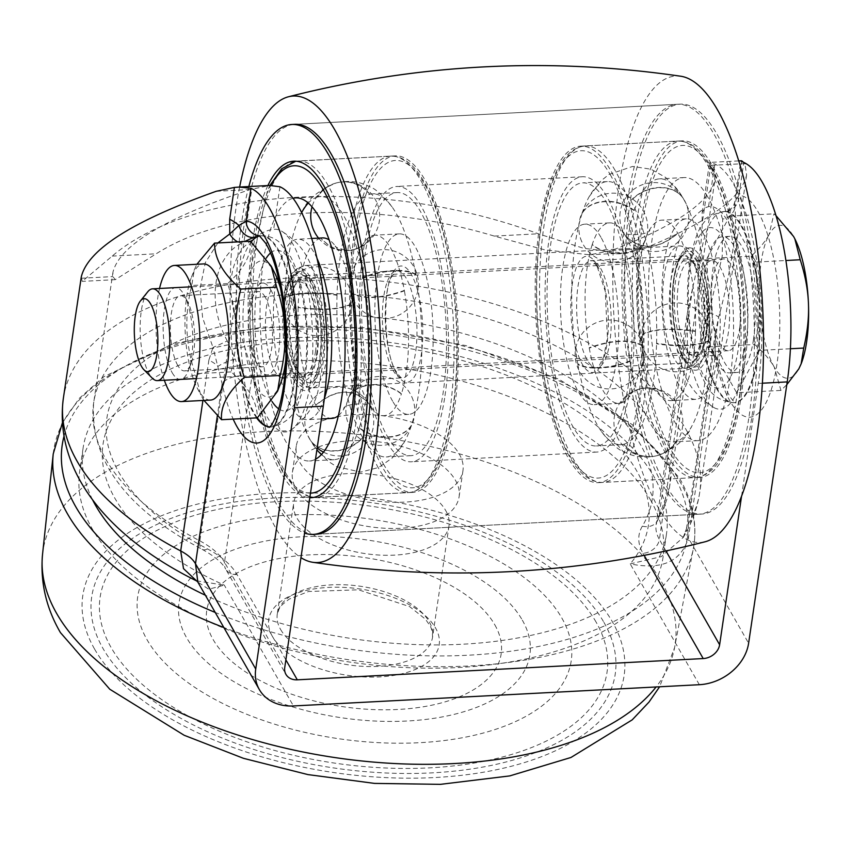 <?xml version="1.0" encoding="UTF-8"?>
<svg xmlns="http://www.w3.org/2000/svg" width="851" height="851" viewBox="0 0 851 851"><rect width="100%" height="100%" fill="white"/><g stroke="black" fill="none" stroke-linecap="round" stroke-linejoin="round"><path stroke-width="0.64" stroke-dasharray="4.25 3.19" d="M708.894 312.562C703.851 326.007 702.383 338.975 704.479 351.484A15.318 6.521 -12.1 0 1 715.446 355.367L715.319 333.145L718.659 317.285A15.318 2.362 -163.9 0 0 708.894 312.562L722.212 256.268L722.701 219.069A15.318 14.244 -12.6 0 0 734.668 208.825L734.711 201.825L738.955 195.422A111.045 35.423 87 0 1 778.176 288.989A111.045 35.423 87 0 1 760.06 411.607A111.045 35.423 87 0 1 714.978 357.835L715.319 333.145M704.479 351.484A95.727 30.53 -93 0 0 734.466 402.683L735.753 402.853L734.934 402.3C728.626 397.789 722.127 382.152 715.457 355.378A15.318 6.521 -12.1 0 1 714.978 357.835L688.374 537.949C681.151 561.586 661.759 570.234 630.208 563.894L661.206 556.65L683.14 537.545L688.076 524.376L718.659 317.285C731.02 272.107 738.2 223.632 734.668 208.825L741.668 161.477M724.488 211.495L723.765 211.527C702.288 215.782 695.969 229.983 689.714 263.119C686.332 287.659 686.831 313.062 691.193 339.336C694.15 356.463 698.597 370.653 704.543 381.897C710.042 394.407 719.786 401.353 733.775 402.725A95.727 30.53 87 0 1 704.479 354.654A95.727 30.53 87 0 1 700.32 257.406A95.727 30.53 87 0 1 723.765 211.527A95.727 30.53 87 0 1 759.262 305.53A95.727 30.53 87 0 1 733.775 402.725L734.466 402.683A95.727 30.53 -93 0 0 760.007 306.573A95.727 30.53 -93 0 0 725.148 211.484A15.318 14.51 91.1 0 0 738.955 195.422L743.817 162.488M722.701 219.069C720.382 214.037 721.201 211.516 725.148 211.484L724.509 211.495C729.722 209.867 733.307 208.708 734.711 201.857L740.764 160.85M217.856 242.95L205.314 262.629L200.07 288.415L202.612 317.774L212.984 347.442L208.889 360.037A45.954 23.264 -171.6 0 1 218.154 366.292A15.318 2.819 -19.8 0 1 235.28 358.952L227.26 340.9A15.318 0.777 154.7 0 1 212.984 347.442L222.1 383.641A111.045 35.423 -93 0 0 233.163 419.107M81.27 277.011L82.217 281.383L112.183 256.098A321.646 162.86 -171.6 0 1 538.289 233.791L583.68 248.322L622.847 253.077L643.43 248.811C707.436 222.696 741.827 198.06 746.604 174.912L744.806 162.956M237.823 241.907A15.318 10.733 59.3 0 0 241.695 243.088L244.545 241.546M227.26 340.9C206.485 302.392 213.186 257.396 241.695 243.088M259.693 235.855L261.268 235.77A15.318 14.51 -88.9 0 1 260.342 235.791A15.318 14.51 -88.9 0 1 260.289 235.791A15.318 14.51 -88.9 0 1 259.523 235.748M256.619 417.873A95.727 30.53 87 0 1 240.588 375.78A15.318 6.521 167.9 0 0 222.1 383.641L217.335 415.873M240.588 375.78L235.28 358.952M196.538 580.871L224.313 585.148L208.697 589.2L197.826 582.063M700.16 283.223A47.475 15.148 87 0 1 711.787 260.47A47.475 15.148 87 0 1 729.392 307.094A47.475 15.148 87 0 1 716.755 355.303A47.475 15.148 87 0 1 702.224 331.454A47.475 15.148 87 0 1 700.16 283.223M706.638 333.688A47.475 15.148 87 0 1 695.012 356.441A47.475 15.148 87 0 1 680.481 332.592A47.475 15.148 87 0 1 678.417 284.362A47.475 15.148 87 0 1 690.044 261.608A47.475 15.148 87 0 1 704.575 285.447A47.475 15.148 87 0 1 706.638 333.688M692.788 287.223C699.011 260.651 702.128 239.514 702.149 223.824L702.16 212.612L704.83 207.889L708.532 206.633A101.471 32.37 87 0 1 747.603 313.859A101.471 32.37 87 0 1 714.159 407.725A101.471 32.37 87 0 1 687.417 349.655L687.236 313.711L692.788 287.223L658.887 516.844A291.01 147.351 8.4 0 0 669.439 487.825A291.01 147.351 8.4 0 0 403.076 299.552A291.01 147.351 8.4 0 0 93.663 402.8A291.01 147.351 8.4 0 0 199.836 540.885L233.738 311.264L252.524 372.43A101.471 32.37 -93 0 0 291.308 429.872A101.471 32.37 -93 0 0 312.402 328.922A101.471 32.37 -93 0 0 280.883 230.738A101.471 32.37 -93 0 0 273.639 229.408C264.906 230.068 254.726 236.227 243.099 247.864C230.993 264.15 227.877 285.276 233.738 311.264M741.561 496.207L758.209 383.418A145.5 46.411 -93 0 0 714.829 164.009L709.532 162.732L714.255 171.285L714.925 179.774C710.117 202.059 675.726 225.621 611.741 250.471L589.732 254.811L544.566 249.8L494.293 236.089A291.01 147.351 8.4 0 0 156.18 253.789L115.342 279.649L112.811 276.596L112.96 272.15C119.661 245.418 165.402 217.877 250.162 189.518L269.799 185.475M282.362 377.961A47.475 15.148 87 0 1 266.661 305.924A47.475 15.148 87 0 1 278.288 283.17A47.475 15.148 87 0 1 278.894 283.17M279.628 283.277A47.475 15.148 87 0 1 295.903 329.794A47.475 15.148 87 0 1 284.574 377.748M316.625 354.101A47.475 15.148 -93 0 0 314.572 305.871A47.475 15.148 -93 0 0 300.031 282.032A47.475 15.148 -93 0 0 288.404 304.786A47.475 15.148 -93 0 0 290.468 353.016A47.475 15.148 -93 0 0 304.998 376.855A47.475 15.148 -93 0 0 316.625 354.101M296.031 488.687A84.238 42.656 8.4 0 0 385.333 528.269A84.238 42.656 8.4 0 0 459.093 496.814A84.238 42.656 8.4 0 0 381.993 442.318A84.238 42.656 8.4 0 0 292.425 472.209A84.238 42.656 8.4 0 0 296.031 488.687M299.892 462.55A84.238 42.656 8.4 0 0 389.194 502.133A84.238 42.656 8.4 0 0 462.955 470.688A84.238 42.656 8.4 0 0 385.854 416.182A84.238 42.656 8.4 0 0 296.286 446.073A84.238 42.656 8.4 0 0 299.892 462.55M445.647 510.451A78.494 39.742 -171.6 0 1 449.009 525.812A78.494 39.742 -171.6 0 1 365.547 553.661A78.494 39.742 -171.6 0 1 293.701 502.877A78.494 39.742 -171.6 0 1 362.43 473.571A78.494 39.742 -171.6 0 1 445.647 510.451M494.793 624.783A148.808 75.345 -171.6 0 1 321.838 702.788A148.808 75.345 -171.6 0 1 245.237 568.915A148.808 75.345 -171.6 0 1 494.793 624.783M561.83 618.028A219.122 110.949 -171.6 0 1 307.147 732.881A219.122 110.949 -171.6 0 1 194.347 535.758A219.122 110.949 -171.6 0 1 561.83 618.028M522.301 620.102A177.359 89.802 -171.6 0 1 316.157 713.064A177.359 89.802 -171.6 0 1 224.855 553.512A177.359 89.802 -171.6 0 1 522.301 620.102M650.409 499.739A294.84 149.287 -171.6 0 1 663.025 557.416A294.84 149.287 -171.6 0 1 349.548 662.035A294.84 149.287 -171.6 0 1 79.675 471.273A294.84 149.287 -171.6 0 1 337.847 361.196A294.84 149.287 -171.6 0 1 650.409 499.739M92.514 499.686A294.84 149.287 -171.6 0 1 83.111 448.009A294.84 149.287 -171.6 0 1 341.283 337.932A294.84 149.287 -171.6 0 1 653.845 476.475A294.84 149.287 -171.6 0 1 666.461 534.151A294.84 149.287 -171.6 0 1 499.165 640.867A294.84 149.287 -171.6 0 1 205.378 595.253M315.413 351.92A47.858 15.265 -93 0 0 313.328 303.296A47.858 15.265 -93 0 0 298.68 279.266A47.858 15.265 -93 0 0 285.936 327.858A47.858 15.265 -93 0 0 303.69 374.865A47.858 15.265 -93 0 0 315.413 351.92M703.915 331.582A47.858 15.265 -93 0 0 701.83 282.957A47.858 15.265 -93 0 0 687.183 258.927A47.858 15.265 -93 0 0 674.439 307.519A47.858 15.265 -93 0 0 692.193 354.516A47.858 15.265 -93 0 0 703.915 331.582M248.832 186.55A205.24 65.463 -93 0 0 244.035 398.215A205.24 65.463 -93 0 0 304.584 533.066M267.884 185.55A168.477 53.741 -93 0 0 252.726 373.759A168.477 53.741 -93 0 0 309.807 497.697M454.094 411.639A168.477 53.741 -93 0 0 446.775 240.471A168.477 53.741 -93 0 0 395.215 155.882A168.477 53.741 -93 0 0 350.357 326.944A168.477 53.741 -93 0 0 412.831 492.378A168.477 53.741 -93 0 0 454.094 411.639M444.988 395.726A137.851 43.965 -93 0 0 438.999 255.683A137.851 43.965 -93 0 0 396.811 186.475A137.851 43.965 -93 0 0 360.111 326.422A137.851 43.965 -93 0 0 411.224 461.785A137.851 43.965 -93 0 0 444.988 395.726M630.538 386.014A137.851 43.965 -93 0 0 624.549 245.971A137.851 43.965 -93 0 0 582.371 176.753A137.851 43.965 -93 0 0 545.661 316.71A137.851 43.965 -93 0 0 596.785 452.072A137.851 43.965 -93 0 0 630.538 386.014M639.644 401.927A168.477 53.741 -93 0 0 632.325 230.759A168.477 53.741 -93 0 0 580.765 146.159A168.477 53.741 -93 0 0 535.907 317.221A168.477 53.741 -93 0 0 598.381 482.666A168.477 53.741 -93 0 0 639.644 401.927M741.125 396.609A168.477 53.741 -93 0 0 733.796 225.441A168.477 53.741 -93 0 0 682.236 140.851A168.477 53.741 -93 0 0 637.378 311.913A168.477 53.741 -93 0 0 699.862 477.347A168.477 53.741 -93 0 0 741.125 396.609M752.05 415.703A205.24 65.463 -93 0 0 743.125 207.197A205.24 65.463 -93 0 0 680.321 104.141A205.24 65.463 -93 0 0 625.676 312.519A205.24 65.463 -93 0 0 701.777 514.057A205.24 65.463 -93 0 0 752.05 415.703M680.747 76.228A233.578 74.505 -93 0 0 613.752 313.147A233.578 74.505 -93 0 0 705.128 541.768M749.146 415.852A205.24 65.463 -93 0 0 740.232 207.346A205.24 65.463 -93 0 0 677.417 104.29A205.24 65.463 -93 0 0 622.772 312.679A205.24 65.463 -93 0 0 698.884 514.206A205.24 65.463 -93 0 0 749.146 415.852M239.631 187.029A233.578 74.505 -93 0 0 300.956 557.66M680.321 104.141L294.712 124.331A205.24 65.463 -93 0 0 240.067 332.709A205.24 65.463 -93 0 0 316.178 534.247L701.777 514.057M317.008 258.396A90.366 28.828 -93 0 0 297.818 239.195A90.366 28.828 -93 0 0 273.586 305.796A90.366 28.828 -93 0 0 291.159 406.533A90.366 28.828 -93 0 0 307.275 419.681A90.366 28.828 -93 0 0 324.348 398.587M392.641 401.215A90.366 28.828 87 0 1 375.057 300.477A90.366 28.828 87 0 1 399.3 233.887A90.366 28.828 87 0 1 432.808 322.625A90.366 28.828 87 0 1 408.746 414.373A90.366 28.828 87 0 1 392.641 401.215M387.428 436.499A131.724 42.018 -93 0 0 410.905 455.668A131.724 42.018 -93 0 0 445.977 321.933A131.724 42.018 -93 0 0 397.13 192.592A131.724 42.018 -93 0 0 361.803 289.659A131.724 42.018 -93 0 0 387.428 436.499M315.487 459.253A131.724 42.018 87 0 1 309.434 460.987A131.724 42.018 87 0 1 285.957 441.807A131.724 42.018 87 0 1 260.193 298.935A131.724 42.018 87 0 1 293.063 198.294M350.314 304.807L350.325 304.403C338.772 309.519 321.37 310.424 298.137 307.137L298.127 307.53C321.359 310.785 338.762 309.881 350.314 304.807A90.366 28.828 -93 0 0 367.93 402.406C352.835 387.822 335.432 388.737 315.742 405.129L315.87 405.353A90.366 28.828 -93 0 0 331.911 418.394M337.028 294.829L337.007 295.318A34.465 8.031 1.6 0 0 284.819 298.052L284.84 297.563A34.465 8.095 -178.3 0 1 337.028 294.829A131.724 42.018 -93 0 1 369.717 194.315A34.465 32.593 75.4 0 0 336.326 182.944A34.465 32.593 75.4 0 0 335.805 183.093A34.465 32.593 75.4 0 0 317.529 197.049L317.678 197.006A34.465 32.593 -104.3 0 1 336.836 182.816A34.465 32.593 -104.3 0 1 337.368 182.688A34.465 32.593 -104.3 0 1 369.866 194.273L369.717 194.315M372.738 235.482L365.473 243.801L360.058 247.269L354.09 249.545L347.772 250.534L341.357 250.205L335.103 248.577L329.231 245.705L320.55 238.216L329.103 245.737L334.975 248.609L341.24 250.237L347.655 250.566L353.973 249.577L359.941 247.301L365.345 243.833L372.738 235.482A90.366 28.828 -93 0 0 362.239 245.45A90.366 28.828 -93 0 0 350.325 304.403M404.342 290.446L404.406 290.829C381.982 298.712 364.59 299.626 352.218 293.563L352.154 293.18C364.526 299.286 381.918 298.371 404.342 290.446A90.366 28.828 -93 0 0 374.653 235.174A90.366 28.828 -93 0 0 372.866 235.45M415.852 274.958L415.767 274.49A34.465 12.105 169.7 0 0 363.579 277.224L363.664 277.692A34.465 12.052 -10.2 0 1 415.852 274.958A131.724 42.018 -93 0 1 411.533 425.043A34.465 25.105 -162 0 1 359.345 427.776L359.239 428.106A34.465 25.147 18.1 0 0 411.427 425.372L411.533 425.043M401.449 393.747L401.353 394.013C385.077 380.854 356.601 382.344 349.176 396.747L349.261 396.481C356.675 382.11 385.163 380.62 401.449 393.747A90.366 28.828 -93 0 0 404.406 290.829M298.127 307.53A90.366 28.828 -93 0 0 315.742 405.129L315.87 405.353C335.549 388.928 352.942 388.013 368.058 402.619A90.366 28.828 -93 0 0 370.685 406.746A90.366 28.828 -93 0 0 384.099 415.66A90.366 28.828 -93 0 0 401.353 394.013M338.379 415.66A90.366 28.828 -93 0 0 344.325 408.118A90.366 28.828 -93 0 0 349.176 396.747M349.261 396.481A90.366 28.828 -93 0 0 352.218 293.563M352.154 293.18A90.366 28.828 -93 0 0 335.89 246.833A90.366 28.828 -93 0 0 329.177 239.961M322.465 237.908A90.366 28.828 -93 0 0 320.678 238.174M320.55 238.216A90.366 28.828 -93 0 0 298.137 307.137M284.819 298.052A131.724 42.018 -93 0 0 310.519 440.392L310.519 440.392A34.465 27.594 150.3 0 0 362.707 437.659L362.856 437.914A34.465 27.626 -29.8 0 1 310.668 440.648A131.724 42.018 -93 0 0 314.519 446.69A131.724 42.018 -93 0 0 316.88 449.785M321.455 454.54A131.724 42.018 -93 0 0 334.081 459.689A131.724 42.018 -93 0 0 359.239 428.106M359.345 427.776A131.724 42.018 -93 0 0 363.664 277.692M363.579 277.224A131.724 42.018 -93 0 0 320.306 196.613A131.724 42.018 -93 0 0 317.678 197.006M317.529 197.049A131.724 42.018 -93 0 0 308.285 203.059M301.648 212.601A131.724 42.018 -93 0 0 284.84 297.563M337.007 295.318A131.724 42.018 -93 0 0 362.707 437.659L362.856 437.914A131.724 42.018 -93 0 0 386.269 456.955A131.724 42.018 -93 0 0 404.363 441.988A131.724 42.018 -93 0 0 411.427 425.372M415.767 274.49A131.724 42.018 -93 0 0 392.045 206.878A131.724 42.018 -93 0 0 372.493 193.879A131.724 42.018 -93 0 0 369.866 194.273M600.955 237.323A90.366 28.828 -93 0 0 584.85 224.175A90.366 28.828 -93 0 0 560.788 315.923A90.366 28.828 -93 0 0 594.296 404.65A90.366 28.828 -93 0 0 618.539 338.06A90.366 28.828 -93 0 0 600.955 237.323M702.437 232.015A90.366 28.828 87 0 1 720.01 332.752A90.366 28.828 87 0 1 695.778 399.342A90.366 28.828 87 0 1 662.259 310.604A90.366 28.828 87 0 1 686.321 218.856A90.366 28.828 87 0 1 702.437 232.015M707.638 196.73A131.724 42.018 -93 0 0 684.161 177.561A131.724 42.018 -93 0 0 649.09 311.296A131.724 42.018 -93 0 0 697.937 440.637A131.724 42.018 -93 0 0 733.264 343.57A131.724 42.018 -93 0 0 707.638 196.73M606.167 202.049A131.724 42.018 87 0 1 631.793 348.878A131.724 42.018 87 0 1 596.466 445.956A131.724 42.018 87 0 1 547.618 316.615A131.724 42.018 87 0 1 582.69 182.869A131.724 42.018 87 0 1 606.167 202.049M695.469 331.007L695.458 331.411C672.226 328.114 654.823 329.029 643.271 334.145L643.282 333.741C654.834 328.667 672.237 327.752 695.469 331.007A90.366 28.828 -93 0 0 677.853 233.408C658.163 249.811 640.76 250.715 625.666 236.142L625.538 235.929A90.366 28.828 -93 0 0 622.911 231.802A90.366 28.828 -93 0 0 609.497 222.877A90.366 28.828 -93 0 0 592.232 244.524L592.147 244.801C608.433 257.927 636.92 256.438 644.335 242.067L644.42 241.79C636.995 256.194 608.518 257.683 592.232 244.524M708.755 340.974L708.766 340.496A34.465 8.031 -178.4 0 1 656.589 343.219L656.568 343.708A34.465 8.095 1.7 0 0 708.755 340.974A131.724 42.018 -93 0 1 691.384 426.957A131.724 42.018 -93 0 1 676.066 441.488A34.465 32.593 -104.6 0 1 657.791 455.455A34.465 32.593 -104.6 0 1 657.259 455.593A34.465 32.593 -104.6 0 1 623.879 444.222L623.73 444.265A34.465 32.593 75.7 0 0 656.227 455.859A34.465 32.593 75.7 0 0 656.759 455.732A34.465 32.593 75.7 0 0 675.917 441.531L676.066 441.488M673.045 400.332L664.365 392.843L658.493 389.96L652.238 388.333L645.824 388.003L639.92 388.886L633.538 391.269L628.123 394.736L620.73 403.097L628.251 394.704L633.655 391.237L639.622 388.971L645.941 387.971L652.355 388.301L658.621 389.928L664.493 392.811L673.045 400.332A90.366 28.828 -93 0 0 695.458 331.411M641.441 345.357L641.377 344.974C629.006 338.911 611.614 339.826 589.19 347.708L589.254 348.091C611.678 340.166 629.07 339.262 641.441 345.357A90.366 28.828 -93 0 0 657.706 391.715A90.366 28.828 -93 0 0 671.131 400.63A90.366 28.828 -93 0 0 672.918 400.364M629.931 360.856L630.017 361.313A34.465 12.105 -10.3 0 1 577.829 364.047L577.744 363.59A34.465 12.052 169.8 0 0 629.931 360.856A131.724 42.018 -93 0 1 634.25 210.761A34.465 25.105 18 0 0 582.063 213.495L582.169 213.165A34.465 25.147 -161.9 0 1 634.357 210.431L634.25 210.761M643.282 333.741A90.366 28.828 -93 0 0 625.666 236.142L625.538 235.929C640.654 250.524 658.046 249.609 677.726 233.195A90.366 28.828 -93 0 0 661.684 220.143A90.366 28.828 -93 0 0 649.26 230.419A90.366 28.828 -93 0 0 644.42 241.79M592.147 244.801A90.366 28.828 -93 0 0 589.19 347.708M589.254 348.091A90.366 28.828 -93 0 0 618.943 403.363A90.366 28.828 -93 0 0 620.73 403.097M620.858 403.066A90.366 28.828 -93 0 0 631.357 393.088A90.366 28.828 -93 0 0 643.271 334.145M644.335 242.067A90.366 28.828 -93 0 0 641.377 344.974M656.589 343.219A131.724 42.018 -93 0 0 630.889 200.889L630.889 200.889A34.465 27.594 -29.7 0 1 683.076 198.155L682.928 197.889A34.465 27.626 150.2 0 0 630.74 200.623A131.724 42.018 -93 0 0 607.327 181.582A131.724 42.018 -93 0 0 589.232 196.56A131.724 42.018 -93 0 0 582.169 213.165M582.063 213.495A131.724 42.018 -93 0 0 577.744 363.59M577.829 364.047A131.724 42.018 -93 0 0 601.54 431.659A131.724 42.018 -93 0 0 621.102 444.658A131.724 42.018 -93 0 0 623.73 444.265M623.879 444.222A131.724 42.018 -93 0 0 656.568 343.708M708.766 340.496A131.724 42.018 -93 0 0 683.076 198.155L682.928 197.889A131.724 42.018 -93 0 0 679.077 191.847A131.724 42.018 -93 0 0 659.514 178.848A131.724 42.018 -93 0 0 634.357 210.431M630.017 361.313A131.724 42.018 -93 0 0 673.29 441.924A131.724 42.018 -93 0 0 675.917 441.531M147.787 291.765A45.954 14.658 -93 0 0 140.33 335.485A45.954 14.658 -93 0 0 152.308 378.184M739.583 328.688A45.954 14.658 -93 0 0 737.594 282.011A45.954 14.658 -93 0 0 723.531 258.938A45.954 14.658 -93 0 0 711.287 305.594A45.954 14.658 -93 0 0 728.328 350.708A45.954 14.658 -93 0 0 739.583 328.688M776.027 215.697L773.953 213.835L769.027 234.674A76.579 24.424 87 0 1 793.558 236.461A76.579 24.424 87 0 1 794.855 238.854M801.259 363.526A76.579 24.424 87 0 1 798.802 368.898A76.579 24.424 87 0 1 774.272 367.121L780.931 390.418L786.792 384.684M751.156 256.194C756.145 271.767 758.89 286.361 759.379 300.009A76.579 24.424 87 0 1 769.027 234.674C765.56 241.216 759.603 248.386 751.156 256.194L706.894 258.513L710.394 346.814L736.668 392.736L780.931 390.418M754.656 344.495C763.719 352.484 770.251 360.026 774.272 367.121A76.579 24.424 87 0 1 759.379 300.009C759.964 313.636 758.39 328.465 754.656 344.495L710.394 346.814M736.668 392.736L759.464 350.378L790.398 348.75M759.464 350.378L755.965 262.076L785.909 260.512M755.965 262.076L729.679 216.143L706.894 258.513M753.433 339.847A68.154 21.743 -93 0 0 750.476 270.607A68.154 21.743 -93 0 0 729.615 236.376A68.154 21.743 -93 0 0 711.468 305.583A68.154 21.743 -93 0 0 736.743 372.504A68.154 21.743 -93 0 0 753.433 339.847M729.679 216.143L773.953 213.835M746.189 340.23A68.154 21.743 -93 0 0 743.221 270.98A68.154 21.743 -93 0 0 722.361 236.759A68.154 21.743 -93 0 0 704.213 305.956A68.154 21.743 -93 0 0 729.488 372.887A68.154 21.743 -93 0 0 746.189 340.23M177.753 365.398A37.657 12.01 87 0 1 170.423 323.423A37.657 12.01 87 0 1 180.529 295.68A37.657 12.01 87 0 1 187.241 301.158A37.657 12.01 87 0 1 187.89 302.36A37.657 12.01 87 0 1 191.092 363.462A37.657 12.01 87 0 1 184.465 370.887A37.657 12.01 87 0 1 177.753 365.398M172.179 372.706A45.943 14.658 -93 0 0 188.454 370.345A45.943 14.658 -93 0 0 184.55 295.786A45.943 14.658 -93 0 0 164.488 308.509A45.943 14.658 -93 0 0 172.179 372.706M265.161 297.073A37.657 12.01 -93 0 0 258.449 291.595A37.657 12.01 -93 0 0 251.822 299.009A37.657 12.01 -93 0 0 255.023 360.122A37.657 12.01 -93 0 0 262.385 366.802A37.657 12.01 -93 0 0 272.48 339.049A37.657 12.01 -93 0 0 265.161 297.073M164.339 380.237A68.154 21.743 87 0 1 159.531 288.468M270.735 289.765A45.943 14.658 87 0 1 278.426 353.963A45.943 14.658 87 0 1 258.364 366.685A45.943 14.658 87 0 1 254.46 292.127A45.943 14.658 87 0 1 270.735 289.765M280.5 383.599A68.154 21.743 87 0 1 251.162 375.248A68.154 21.743 87 0 1 246.407 284.362A68.154 21.743 87 0 1 274.703 272.99M281 290.138A68.154 21.743 87 0 1 285.904 358.888M203.963 400.406L200.645 394.747L195.251 373.78C185.358 344.804 184.199 315.381 191.752 285.489L194.326 269.746L196.879 264.278M210.527 400.066A68.154 21.743 87 0 1 198.379 390.141A68.154 21.743 87 0 1 197.198 387.96A68.154 21.743 87 0 1 191.411 277.352A68.154 21.743 87 0 1 203.4 263.938M250.375 241.248C251.502 254.906 243.907 269.033 227.589 283.606C237.472 312.583 238.642 342.017 231.078 371.908C248.566 386.758 257.321 402.066 257.364 417.841M231.078 371.908L195.251 373.78M227.589 283.606L191.752 285.489M63.357 398.332A321.646 162.86 -171.6 0 1 405.342 284.202A321.646 162.86 -171.6 0 1 699.735 492.303A321.646 162.86 -171.6 0 1 688.076 524.376A45.954 23.264 8.4 0 0 686.417 528.939A45.954 23.264 8.4 0 0 686.406 528.96A45.954 23.264 8.4 0 0 688.374 537.949L748.614 643.228M208.889 360.037L202.921 400.459M261.268 235.77A95.727 30.53 87 0 1 296.127 330.858A95.727 30.53 87 0 1 270.586 426.968A95.727 30.53 87 0 1 269.714 426.979M259.8 235.94A95.727 30.53 87 0 1 261.268 235.748A95.727 30.53 87 0 1 261.959 235.738A95.727 30.53 87 0 1 296.829 330.826A95.727 30.53 87 0 1 271.288 426.936A95.727 30.53 87 0 1 269.799 426.904M257.321 417.841A95.727 30.53 87 0 1 237.823 281.617A95.727 30.53 87 0 1 251.205 241.982M699.341 684.704L630.208 563.894A275.692 139.596 8.4 0 0 493.708 370.44A275.692 139.596 8.4 0 0 137.926 389.067A275.692 139.596 8.4 0 0 224.313 585.148L293.446 705.958M690.374 266.118A80.409 25.647 87 0 1 734.987 269.363A80.409 25.647 87 0 1 717.446 388.173A80.409 25.647 87 0 1 690.374 266.118M688.64 247.918A61.261 19.541 87 0 1 712.298 318.029A61.261 19.541 87 0 1 688.565 366.558A61.261 19.541 87 0 1 674.322 277.203A61.261 19.541 87 0 1 688.64 247.918M665.982 550.991L659.387 539.47L687.417 349.655M708.532 206.633L714.829 164.009M285.862 659.844L237.057 574.542A91.897 46.528 8.4 0 0 207.463 548.916A275.692 139.596 -171.6 0 1 146.127 359.611A275.692 139.596 -171.6 0 1 489.782 341.613A275.692 139.596 -171.6 0 1 642.356 526.152A91.897 46.528 8.4 0 0 642.962 553.288A15.318 12.276 150.2 0 0 659.387 539.47A76.579 38.774 -171.6 0 1 656.11 524.482A76.579 38.774 -171.6 0 1 658.887 516.844A15.318 12.925 -149.1 0 1 657.429 520.95L656.11 524.482L687.225 313.711M272.043 401.491A80.409 25.647 87 0 1 256.874 288.819A80.409 25.647 87 0 1 266.267 258.151M270.522 252.97A80.409 25.647 87 0 1 306.392 329.241A80.409 25.647 87 0 1 278.681 408.842M284.308 297.627A61.261 19.541 87 0 1 298.637 268.331A61.261 19.541 87 0 1 322.295 338.453A61.261 19.541 87 0 1 298.563 386.982A61.261 19.541 87 0 1 284.308 297.627M243.099 247.864L251.79 189.007M710.84 164.966L702.149 223.824M252.524 372.43L224.494 562.234L284.734 667.514M199.836 540.885A76.579 38.774 -171.6 0 1 224.494 562.234A15.318 12.276 -29.8 0 0 225.696 569.085C222.356 562.798 214.548 556.246 202.261 549.406A15.318 7.521 -62.3 0 1 199.836 540.885M279.936 186.773L273.639 229.408M237.057 574.542A15.318 12.276 -29.8 0 1 225.696 569.085L285.936 674.364M207.463 548.916A15.318 7.521 -62.3 0 1 202.261 549.406C125.874 508.792 89.663 459.923 93.663 402.8L112.96 272.15M642.356 526.152A15.318 12.925 -149.1 0 0 657.429 520.95L669.439 487.825L714.925 179.774M642.962 553.288L644.164 555.405M216.197 191.294L250.162 189.518M758.209 383.418L762.379 383.205M711.17 165.381L745.136 163.594M494.293 236.089L538.289 233.791M611.741 250.471L643.43 248.811M81.122 278.256L112.811 276.596M112.183 256.098L156.18 253.789M280.628 629.517A78.494 39.742 8.4 0 0 363.845 666.397A78.494 39.742 8.4 0 0 432.574 637.091A78.494 39.742 8.4 0 0 429.212 621.741A78.494 39.742 8.4 0 0 346.006 584.85A78.494 39.742 8.4 0 0 277.266 614.156A78.494 39.742 8.4 0 0 280.628 629.517M272.416 636.431A86.153 43.624 -171.6 0 1 372.557 591.275A86.153 43.624 -171.6 0 1 416.905 668.78A86.153 43.624 -171.6 0 1 272.416 636.431M94.525 648.983A273.596 138.532 8.4 0 0 553.373 751.72A273.596 138.532 8.4 0 0 412.533 505.579A273.596 138.532 8.4 0 0 94.525 648.983M42.55 554.214A319.519 161.786 -171.6 0 1 319.519 431.468A319.519 161.786 -171.6 0 1 661.482 581.765A319.519 161.786 -171.6 0 1 674.598 647.547A319.519 161.786 -171.6 0 1 656.089 686.97M603.912 622.315A264.608 133.979 -171.6 0 1 296.361 761.007A264.608 133.979 -171.6 0 1 160.148 522.961A264.608 133.979 -171.6 0 1 603.912 622.315M53.23 453.902A323.603 163.849 -171.6 0 1 333.741 329.592A323.603 163.849 -171.6 0 1 680.077 481.804A323.603 163.849 -171.6 0 1 693.363 548.427A323.603 163.849 -171.6 0 1 223.834 627.506M596.072 622.07A256.215 129.735 8.4 0 0 166.37 525.865A256.215 129.735 8.4 0 0 298.265 756.369A256.215 129.735 8.4 0 0 596.072 622.07M63.953 436.435A315.955 159.977 -171.6 0 1 347.314 327.444A315.955 159.977 -171.6 0 1 673.822 475.422A315.955 159.977 -171.6 0 1 569.542 638.707A315.955 159.977 -171.6 0 1 215.218 612.454M705.617 334.571A53.602 17.094 -93 0 0 687.565 253.194A53.602 17.094 -93 0 0 675.875 332.401A53.602 17.094 -93 0 0 705.617 334.571M700.65 338.921A61.261 19.541 -93 0 0 697.99 276.681A61.261 19.541 -93 0 0 679.236 245.918A61.261 19.541 -93 0 0 662.929 308.126A61.261 19.541 -93 0 0 685.64 368.281A61.261 19.541 -93 0 0 700.65 338.921M326.646 358.505A61.261 19.541 -93 0 0 323.976 296.265A61.261 19.541 -93 0 0 305.232 265.501A61.261 19.541 -93 0 0 288.915 327.709A61.261 19.541 -93 0 0 311.636 387.865A61.261 19.541 -93 0 0 326.646 358.505M317.115 354.91A53.602 17.094 -93 0 0 299.063 273.533A53.602 17.094 -93 0 0 287.372 352.75A53.602 17.094 -93 0 0 317.115 354.91M295.212 379.089A58.198 18.562 -93 0 0 321.189 330.794A58.198 18.562 -93 0 0 291.233 278.437A58.198 18.562 -93 0 0 295.212 379.089M300.137 374.951A53.602 17.094 87 0 1 289.712 315.189A53.602 17.094 87 0 1 304.094 275.681A53.602 17.094 87 0 1 323.976 328.316A53.602 17.094 87 0 1 309.7 382.748A53.602 17.094 87 0 1 300.137 374.951M392.917 370.089A53.602 17.094 -93 0 0 402.47 377.887A53.602 17.094 -93 0 0 416.745 323.465A53.602 17.094 -93 0 0 396.864 270.82A53.602 17.094 -93 0 0 382.493 310.328A53.602 17.094 -93 0 0 392.917 370.089M396.694 373.78A58.198 18.562 87 0 1 392.705 273.118A58.198 18.562 87 0 1 422.67 325.486A58.198 18.562 87 0 1 396.694 373.78M383.375 463.933A163.881 52.273 -93 0 0 456.53 327.943A163.881 52.273 -93 0 0 372.164 180.508A163.881 52.273 -93 0 0 383.375 463.933M378.45 468.082A168.477 53.741 87 0 1 345.676 280.266A168.477 53.741 87 0 1 390.864 156.105A168.477 53.741 87 0 1 453.338 321.55A168.477 53.741 87 0 1 408.48 492.601A168.477 53.741 87 0 1 378.45 468.082M285.67 472.943A168.477 53.741 -93 0 0 315.7 497.463A168.477 53.741 -93 0 0 360.558 326.401A168.477 53.741 -93 0 0 298.084 160.967A168.477 53.741 -93 0 0 252.896 285.128A168.477 53.741 -93 0 0 285.67 472.943M310.487 493.123A163.881 52.273 87 0 1 281.904 469.252A163.881 52.273 87 0 1 250.024 325.22A163.881 52.273 87 0 1 270.895 185.433M596.902 264.757A58.198 18.562 -93 0 0 570.925 313.062A58.198 18.562 -93 0 0 600.891 365.419A58.198 18.562 -93 0 0 596.902 264.757M600.678 268.459A53.602 17.094 87 0 1 611.103 328.209A53.602 17.094 87 0 1 596.721 367.717A53.602 17.094 87 0 1 576.85 315.083A53.602 17.094 87 0 1 591.115 260.651A53.602 17.094 87 0 1 600.678 268.459M693.448 263.597A53.602 17.094 -93 0 0 683.896 255.789A53.602 17.094 -93 0 0 669.62 310.221A53.602 17.094 -93 0 0 689.501 362.856A53.602 17.094 -93 0 0 703.883 323.359A53.602 17.094 -93 0 0 693.448 263.597M698.384 259.449A58.198 18.562 87 0 1 702.362 360.101A58.198 18.562 87 0 1 672.407 307.743A58.198 18.562 87 0 1 698.384 259.449M711.691 169.296A163.881 52.273 -93 0 0 638.548 305.286A163.881 52.273 -93 0 0 722.903 452.721A163.881 52.273 -93 0 0 711.691 169.296M707.926 165.605A168.477 53.741 87 0 1 740.7 353.42A168.477 53.741 87 0 1 695.512 477.571A168.477 53.741 87 0 1 633.038 312.136A168.477 53.741 87 0 1 677.885 141.075A168.477 53.741 87 0 1 707.926 165.605M615.145 170.455A168.477 53.741 -93 0 0 585.116 145.936A168.477 53.741 -93 0 0 540.257 316.998A168.477 53.741 -93 0 0 602.731 482.432A168.477 53.741 -93 0 0 647.919 358.271A168.477 53.741 -93 0 0 615.145 170.455M610.22 174.604A163.881 52.273 87 0 1 621.432 458.04A163.881 52.273 87 0 1 537.066 310.594A163.881 52.273 87 0 1 610.22 174.604M683.172 537.566C691.767 523.525 697.288 508.441 699.735 492.303L746.604 174.912M686.406 528.96L715.276 333.454M269.331 427.266L271.288 426.936C285.053 424.117 294.02 416.192 298.169 403.172C307.424 382.131 310.7 339.836 303.892 299.35C300.956 282.234 296.531 268.033 290.606 256.757L279.245 242.131C274.15 237.759 268.161 235.631 261.268 235.748L260.342 235.78M260.289 235.791L259.289 235.621M683.257 537.343L686.427 528.939M695.012 356.441L716.755 355.303M690.044 261.608L711.787 260.47M714.159 407.725C699.096 398.396 688.97 386.694 683.789 372.6L673.896 338.719C670.397 318.987 669.45 299.201 671.056 279.341C675.524 242.301 682.108 224.568 704.83 207.889M283.255 377.993L304.998 376.855M278.288 283.17L300.031 282.032M291.308 429.872C305.318 419.022 314.168 406.321 317.849 391.768L324.146 357.037C325.571 337.049 324.444 317.263 320.763 297.69C312.36 261.012 304.19 245.141 280.883 230.738M702.16 212.612L709.521 162.732M738.742 160.903L710.032 162.403M622.847 253.077L589.732 254.811M115.342 279.649L82.228 281.383M459.093 496.814L462.955 470.688M292.425 472.209L296.286 446.073M449.009 525.812L432.574 637.091L432.329 631.421L430.532 626.485L425.468 619.198L409.661 606.625L358.505 589.807L308.541 591.488L289.17 599.125L282.234 604.657L279.192 608.72L277.266 614.156L293.701 502.877M62.346 422.979L79.281 398.353L103.865 376.695L172.955 343.857L262.576 327.018L363.675 327.646L465.869 345.591L558.575 379.025L632.282 424.617L679.513 478.156C692.959 501.707 697.586 525.131 693.363 548.427L674.598 647.547L659.61 686.778M83.111 448.009L79.675 471.273M666.461 534.151L663.025 557.416M687.183 258.927L298.68 279.266M692.193 354.516L303.69 374.865M705.947 336.06C704.426 346.751 701.649 355.037 697.618 360.92L692.948 365.685L685.64 368.281L311.636 387.865L304.158 386.077L299.031 381.876L292.723 371.642L286.479 350.835L283.638 311.487L288.01 283.926L293.308 272.788L297.956 268.086L305.232 265.501L679.236 245.918C684.821 246.216 689.023 248.215 691.852 251.917L698.288 262.448L705.511 289.393C707.872 305.669 708.021 321.221 705.947 336.06M395.215 155.882L293.733 161.19M412.831 492.378L311.36 497.686M582.371 176.753L396.811 186.475M596.785 452.072L411.224 461.785M682.236 140.851L580.765 146.159M699.862 477.347L598.381 482.666M677.417 104.29L294.712 124.331M698.884 514.206L316.178 534.247M304.094 275.681L306.339 276.766C307.243 275.884 318.795 290.659 320.891 329.411C322.38 367.26 312.838 381.918 311.806 381.439L309.7 382.748L402.47 377.887C401.704 376.631 402.629 381.003 396.332 371.727C382.822 352.442 383.375 285.468 391.875 276.575C395.513 271.171 397.183 269.256 396.864 270.82L304.094 275.681M295.797 161.211L390.864 156.105C403.459 156.084 414.671 164.913 424.489 182.593C444.52 215.686 460.051 293.244 456.7 369.536C454.86 408.32 449.051 439.307 439.276 462.487C431.34 481.262 421.075 491.304 408.48 492.601L313.402 497.463M309.913 496.984L295.308 488.634L282.266 471.305L266.193 431.978L254.896 380.11L250.8 268.842L267.405 190.815L269.916 185.465M297.563 329.263A34.465 34.465 0 0 0 351.878 304.509A34.465 34.465 0 0 0 303.275 269.841A34.465 34.465 0 0 0 297.563 329.263M335.805 183.093A34.465 34.465 0 0 0 312.04 206.846M318.561 238.11A34.465 34.465 0 0 0 353.25 249.758M354.388 249.46A34.465 34.465 0 0 0 378.599 207.729A34.465 34.465 0 0 0 337.368 182.688M355.984 263.98A34.465 34.465 0 0 0 380.62 318.348A34.465 34.465 0 0 0 415.384 269.82A34.465 34.465 0 0 0 355.984 263.98M413.15 400.342A34.465 34.465 0 0 0 354.793 387.79A34.465 34.465 0 0 0 373.1 444.605A34.465 34.465 0 0 0 413.15 400.342M311.679 238.471L297.818 239.195M321.444 418.947L307.275 419.681M370.685 406.746L371.344 407.597C372.004 401.768 342.549 403.342 343.761 409.044L344.325 408.118M335.89 246.833L335.22 245.971C334.603 248.311 352.952 252.173 353.665 249.651M320.306 196.613L295.659 197.9M334.081 459.689L309.434 460.987M314.519 446.69L328.209 461.295L336.443 466.625L360.739 472.103L378.78 467.454L392.375 457.838L404.363 441.988M392.045 206.878C382.322 195.039 375.014 188.401 370.132 186.943C359.75 181.486 348.655 180.114 336.847 182.816M302.211 211.58C307.009 199.772 318.38 190.22 336.326 182.944M323.497 452.136A34.465 34.465 0 0 0 373.387 426.532A34.465 34.465 0 0 0 327.039 389.301A34.465 34.465 0 0 0 317.157 447.924M399.3 233.887L374.653 235.174M408.746 414.373L384.099 415.66M362.239 245.45L362.813 244.524C362.43 245.716 359.484 247.396 353.973 249.577M397.13 192.592L372.493 193.879M410.905 455.668L386.269 456.955M597.264 266.82L605.274 291.372L607.412 337.698L603.593 357.292L598.859 366.387L596.721 367.717L689.501 362.856L687.268 361.781C686.3 362.356 675.268 348.782 672.801 310.987C670.833 272.224 680.779 256.321 681.779 257.108L683.896 255.789L591.115 260.651C591.892 261.917 590.966 257.545 597.264 266.82M711.33 167.243C719.499 181.625 726.36 200.347 731.934 223.377C742.593 269.459 746.274 317.54 742.955 367.632C740.413 401.066 734.753 427.904 725.999 448.158C718.106 466.497 707.936 476.294 695.512 477.571L602.731 482.432C590.073 482.453 578.818 473.539 568.968 455.7C556.809 433.659 547.799 403.459 541.927 365.079C530.63 289.542 537.97 210.793 554.437 175.785C562.351 157.18 572.585 147.234 585.116 145.936L677.885 141.075C690.406 141.053 701.554 149.776 711.33 167.243M696.033 309.275A34.465 34.465 0 0 0 641.718 334.039A34.465 34.465 0 0 0 690.321 368.696A34.465 34.465 0 0 0 696.033 309.275M657.791 455.455A34.465 34.465 0 0 0 682.757 419.766A34.465 34.465 0 0 0 640.346 388.79M639.207 389.077A34.465 34.465 0 0 0 614.996 430.808A34.465 34.465 0 0 0 656.227 455.859M637.612 374.568A34.465 34.465 0 0 0 612.975 320.199A34.465 34.465 0 0 0 578.201 368.717A34.465 34.465 0 0 0 637.612 374.568M580.446 238.206A34.465 34.465 0 0 0 638.803 250.747A34.465 34.465 0 0 0 620.496 193.932A34.465 34.465 0 0 0 580.446 238.206M609.497 222.877L584.85 224.175M618.943 403.363L594.296 404.65M649.26 230.419L649.834 229.504C651.1 235.227 621.634 236.738 622.251 230.94L622.911 231.802M657.706 391.715L658.376 392.566C658.993 390.237 640.643 386.375 639.931 388.886M607.327 181.582L582.69 182.869M621.102 444.658L596.466 445.956M589.232 196.56L601.327 180.603L608.954 174.444L632.559 166.456L650.983 169.2L665.503 177.338L679.077 191.847M601.54 431.659C611.273 443.499 618.581 450.147 623.464 451.594C633.846 457.051 644.941 458.434 656.749 455.732M657.27 455.593C675.045 448.466 686.427 438.925 691.384 426.957M620.209 212.005A34.465 34.465 0 0 0 667.003 249.066A34.465 34.465 0 0 0 675.694 190.007A34.465 34.465 0 0 0 620.209 212.005M686.321 218.856L661.684 220.143M695.778 399.342L671.131 400.63M639.622 388.971C635.037 390.577 632.091 392.258 630.782 394.013L631.357 393.088M684.161 177.561L659.514 178.848M697.937 440.637L673.29 441.924M723.531 258.938L279.394 282.192M278.575 282.234L191.603 286.787M728.328 350.708L284.957 373.929M283.383 374.004L196.4 378.557M729.615 236.376L722.361 236.759M736.743 372.504L729.488 372.887M187.89 302.36L184.55 295.786M191.092 363.462L188.454 370.345M184.465 370.887L262.385 366.802M180.529 295.68L258.449 291.595M255.023 360.122L258.364 366.685M251.822 299.009L254.46 292.127M197.198 387.96L200.645 394.747M191.411 277.352L194.326 269.746"/><path stroke-width="1.28" d="M244.545 241.546L253.215 237.535A15.318 12.956 -111 0 1 238.95 225.451A45.954 23.264 8.4 0 0 229.696 219.207L229.749 233.972L217.856 242.95M745.136 163.594L741.753 160.86C739.955 160.552 740.647 161.094 743.817 162.488A145.5 46.411 87 0 1 787.207 381.908L748.614 643.228A45.954 36.816 -29.8 0 1 699.341 684.704L293.446 705.958A45.954 36.816 -29.8 0 1 259.353 689.576A45.954 36.816 -29.8 0 1 255.736 669.035L294.329 407.714A145.5 46.411 -93 0 0 250.949 188.294L238.886 187.071L234.387 187.422L216.197 191.294C132.671 221.058 87.696 249.63 81.27 277.011L63.357 398.332A321.646 162.86 -171.6 0 0 180.699 550.948L183.486 568.606L197.815 582.041L195.496 563.756L217.335 415.873M259.523 235.748A15.318 14.51 -88.9 0 1 246.077 221.228L238.95 225.451L229.749 233.972A15.318 10.733 59.3 0 0 237.823 241.907M253.215 237.535L259.693 235.855M259.353 689.576L197.815 582.041M741.668 161.477L741.753 160.86L740.764 160.85M238.886 187.071L269.799 185.454L279.936 186.773A145.5 46.411 87 0 1 323.327 406.193L284.734 667.514A15.318 12.276 150.2 0 0 285.936 674.364A15.318 12.276 150.2 0 0 297.297 679.821L703.203 658.568A15.318 12.276 150.2 0 0 719.627 644.75L741.561 496.207M278.894 283.17A47.475 15.148 87 0 1 279.628 283.277M284.574 377.748A47.475 15.148 87 0 1 283.255 377.993A47.475 15.148 87 0 1 282.362 377.961M205.378 595.253A294.84 149.287 -171.6 0 1 92.514 499.686M304.584 533.066A205.24 65.463 -93 0 0 313.274 534.396A205.24 65.463 -93 0 0 363.547 436.042A205.24 65.463 -93 0 0 354.622 227.536A205.24 65.463 -93 0 0 291.819 124.48A205.24 65.463 -93 0 0 248.832 186.55M309.807 497.697A168.477 53.741 -93 0 0 311.36 497.686A168.477 53.741 -93 0 0 352.622 416.947A168.477 53.741 -93 0 0 345.304 245.79A168.477 53.741 -93 0 0 293.733 161.19A168.477 53.741 -93 0 0 267.884 185.55M300.956 557.66A233.578 74.505 -93 0 0 312.849 562.309C444.977 581.584 575.733 574.733 705.117 541.768A233.578 74.505 -93 0 0 757.571 430.574A233.578 74.505 -93 0 0 717.574 109.992A233.578 74.505 -93 0 0 680.747 76.228C548.618 56.953 417.862 63.804 288.468 96.769A233.578 74.505 -93 0 0 239.631 187.029M312.849 562.309A233.578 74.505 -93 0 0 374.865 450.605A233.578 74.505 -93 0 0 334.868 130.033A233.578 74.505 -93 0 0 288.468 96.769M313.274 534.396L316.178 534.247A205.24 65.463 -93 0 0 366.441 435.893A205.24 65.463 -93 0 0 357.526 227.387A205.24 65.463 -93 0 0 294.712 124.331L291.819 124.48M324.348 398.587A90.366 28.828 -93 0 0 317.008 258.396M293.063 198.294A131.724 42.018 87 0 1 295.659 197.9A131.724 42.018 87 0 1 343.889 317.625A131.724 42.018 87 0 1 315.487 459.253M321.444 418.947L331.911 418.394A90.366 28.828 -93 0 0 338.379 415.66M329.177 239.961A90.366 28.828 -93 0 0 322.465 237.908L311.679 238.471M316.88 449.785A131.724 42.018 -93 0 0 321.455 454.54M308.285 203.059A131.724 42.018 -93 0 0 302.211 211.58A131.724 42.018 -93 0 0 301.648 212.601M143.957 369.77L152.308 378.184A45.954 14.658 -93 0 0 157.371 380.61A45.954 14.658 -93 0 0 168.626 358.59A45.954 14.658 -93 0 0 166.626 311.902A45.954 14.658 -93 0 0 152.563 288.829A45.954 14.658 -93 0 0 147.787 291.765L140.362 301.02A36.55 11.659 87 0 1 153.967 311.892A36.55 11.659 87 0 1 156.935 354.176A36.55 11.659 87 0 1 143.957 369.77A36.55 11.659 87 0 1 134.437 335.794A36.55 11.659 87 0 1 140.362 301.02M794.855 238.854A76.579 24.424 87 0 1 794.877 238.908A76.579 24.424 87 0 1 808.45 303.573C807.961 289.936 805.216 275.33 800.227 259.757L794.823 238.801L793.558 236.461L776.027 215.697M786.792 384.684L798.802 368.898L801.153 363.803L803.727 348.059C807.461 332.039 809.035 317.2 808.45 303.573A76.579 24.424 87 0 1 801.387 363.186A76.579 24.424 87 0 1 801.259 363.526M790.398 348.75L803.727 348.059M785.909 260.512L800.227 259.757M159.531 288.468A68.154 21.743 87 0 1 174.402 265.448A68.154 21.743 87 0 1 199.677 332.379A68.154 21.743 87 0 1 181.529 401.576A68.154 21.743 87 0 1 169.381 391.662A68.154 21.743 87 0 1 164.339 380.237M285.904 358.888A68.154 21.743 87 0 1 285.202 364.366A68.154 21.743 87 0 1 280.5 383.599L277.575 391.215L280.149 375.472C287.712 345.58 286.542 316.147 276.66 287.181L271.256 266.214L250.375 241.248L214.548 243.12C214.58 258.885 223.345 274.203 240.822 289.053C233.27 318.944 234.429 348.378 244.322 377.344C228.004 391.928 220.398 406.044 221.526 419.713L203.963 400.406M271.256 266.214L274.703 272.99A68.154 21.743 87 0 1 281 290.138M196.879 264.278L214.548 243.12M174.402 265.448L203.4 263.938A68.154 21.743 87 0 1 224.26 298.158A68.154 21.743 87 0 1 227.217 367.398A68.154 21.743 87 0 1 210.527 400.066L181.529 401.576M221.526 419.713L257.364 417.841L277.575 391.215M280.149 375.472L244.322 377.344M276.66 287.181L240.822 289.053M202.921 400.459L180.699 550.948A45.954 23.264 -171.6 0 1 195.496 563.756L255.736 669.035M234.387 187.422L229.696 219.207M233.163 419.107A111.045 35.423 -93 0 0 286.276 368.877A111.045 35.423 -93 0 0 246.077 221.228L250.949 188.294M269.714 426.979A95.727 30.53 87 0 1 256.619 417.873M269.799 426.904A95.727 30.53 87 0 1 257.321 417.841M251.205 241.982A95.727 30.53 87 0 1 259.8 235.94M719.627 644.75L665.982 550.991M266.267 258.151A80.409 25.647 87 0 1 270.522 252.97M278.681 408.842A80.409 25.647 87 0 1 272.043 401.491M297.297 679.821L285.862 659.844M644.164 555.405L703.203 658.568M294.329 407.714L323.327 406.193M762.379 383.205L787.207 381.908M656.089 686.97A319.519 161.786 -171.6 0 1 350.761 759.72A319.519 161.786 -171.6 0 1 56.645 613.433A319.519 161.786 -171.6 0 1 42.55 554.214L53.23 453.902L62.346 422.979M223.834 627.506A323.603 163.849 -171.6 0 1 53.23 453.902M215.218 612.454A315.955 159.977 -171.6 0 1 63.953 436.435M270.895 185.433A163.881 52.273 87 0 1 351.357 288.946A163.881 52.273 87 0 1 310.487 493.123M259.289 235.621L265.693 243.258C276.139 260.917 282.819 290.425 285.734 331.805C286.968 362.696 284.66 388.247 278.809 408.437C270.852 430.893 268.267 426.979 269.331 427.266M196.528 580.882C112.364 539.321 53.39 474.294 63.357 398.332M740.944 160.786L738.742 160.903M659.61 686.778L649.015 702.054L632.208 719.85L570.968 757.475L509.738 775.91L440.435 784.345L374.557 783.399L307.892 774.591L243.471 758.326L184.167 735.264L109.779 689.236L60.432 632.601C46.05 607.859 40.082 581.722 42.55 554.214M313.402 497.463L309.913 496.984M295.797 161.211L281.628 168.806L269.916 185.465M312.04 206.846A34.465 34.465 0 0 0 318.561 238.11M317.157 447.924A34.465 34.465 0 0 0 323.497 452.136M279.394 282.192L278.575 282.234M191.603 286.787L152.563 288.829M284.957 373.929L283.383 374.004M196.4 378.557L157.371 380.61M801.387 363.186L801.153 363.803"/></g></svg>
